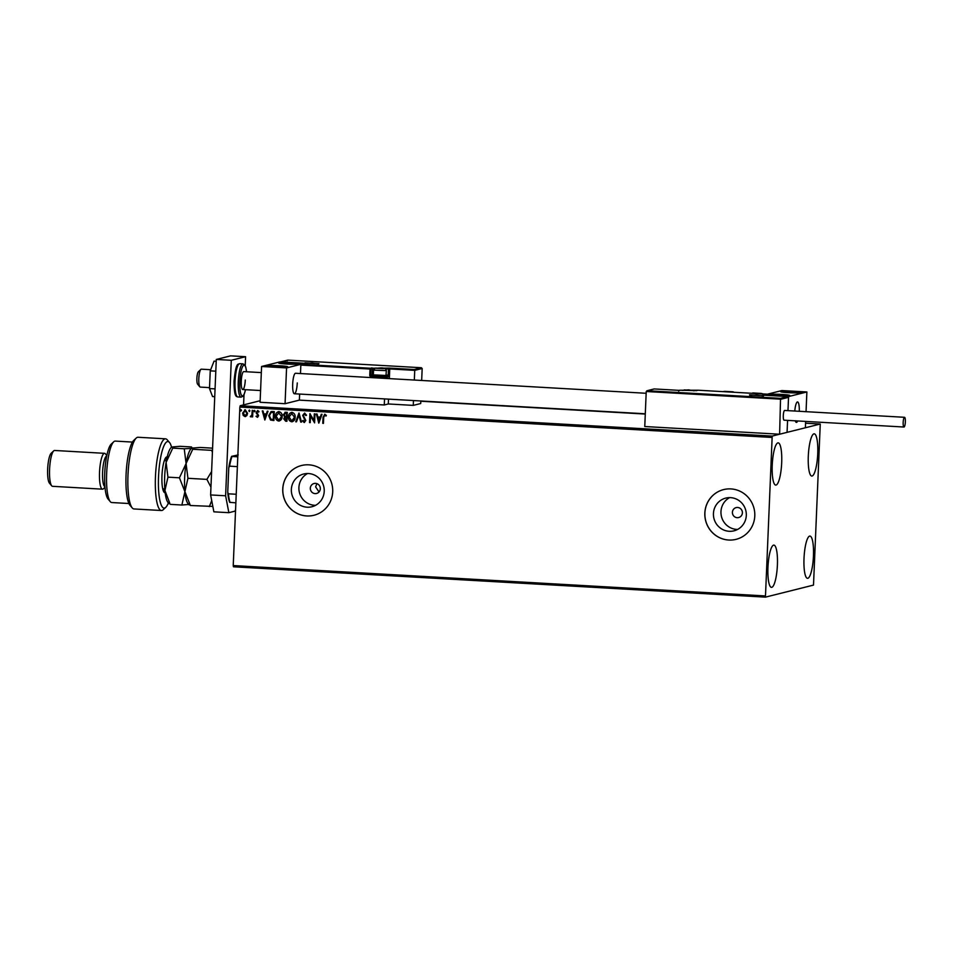 <?xml version="1.0" encoding="UTF-8"?>
<svg xmlns="http://www.w3.org/2000/svg" width="953" height="953" viewBox="0 0 953 953"><rect width="100%" height="100%" fill="white"/><g stroke="black" fill="none" stroke-linecap="round" stroke-linejoin="round"><path stroke-width="1.43" d="M310.321 488.198A5.134 4.991 -104.1 0 0 316.563 493.463A5.134 4.991 -104.1 0 0 320.315 488.77A5.134 4.991 -104.1 0 0 314.073 483.505A5.134 4.991 -104.1 0 0 310.321 488.198M316.932 483.659L315.61 486.876L319.029 491.962M291.356 489.437A16.88 16.427 -104.1 0 0 311.893 506.746A16.88 16.427 -104.1 0 0 324.223 491.307A16.88 16.427 -104.1 0 0 303.685 473.998A16.88 16.427 -104.1 0 0 291.356 489.437M307.569 473.522A16.88 16.427 -104.1 0 0 315.538 505.328M713.44 513.524A16.88 16.427 -104.1 0 0 733.977 530.833A16.88 16.427 -104.1 0 0 746.306 515.394A16.88 16.427 -104.1 0 0 725.769 498.097A16.88 16.427 -104.1 0 0 713.44 513.524M729.653 497.609A16.88 16.427 -104.1 0 0 737.622 529.427M704.839 513.048A25.648 24.957 -104.1 0 0 736.05 539.35A25.648 24.957 -104.1 0 0 754.788 515.907A25.648 24.957 -104.1 0 0 723.577 489.604A25.648 24.957 -104.1 0 0 704.839 513.048M723.613 489.592A25.648 24.957 -104.1 0 0 704.898 513.036A25.648 24.957 -104.1 0 0 736.073 539.35M282.755 488.96A25.648 24.957 -104.1 0 0 313.966 515.263A25.648 24.957 -104.1 0 0 332.704 491.808A25.648 24.957 -104.1 0 0 301.493 465.517A25.648 24.957 -104.1 0 0 282.755 488.96M301.529 465.505A25.648 24.957 -104.1 0 0 282.815 488.949A25.648 24.957 -104.1 0 0 314.002 515.251M732.404 512.285A5.134 4.991 -104.1 0 0 738.646 517.55A5.134 4.991 -104.1 0 0 742.399 512.857A5.134 4.991 -104.1 0 0 736.157 507.604A5.134 4.991 -104.1 0 0 732.404 512.285M817.734 453.759A21.157 4.658 -86.7 0 1 811.813 476.059A21.157 4.658 -86.7 0 1 808.299 456.13A21.157 4.658 -86.7 0 1 814.219 433.818A21.157 4.658 -86.7 0 1 817.734 453.759M777.398 565.058A21.157 4.658 -86.7 0 1 771.477 587.358A21.157 4.658 -86.7 0 1 767.951 567.416A21.157 4.658 -86.7 0 1 773.884 545.116A21.157 4.658 -86.7 0 1 777.398 565.058M781.686 462.801A21.157 4.658 -86.7 0 1 775.754 485.101A21.157 4.658 -86.7 0 1 772.24 465.159A21.157 4.658 -86.7 0 1 778.172 442.859A21.157 4.658 -86.7 0 1 781.686 462.801M813.445 556.016A21.157 4.658 -86.7 0 1 807.525 578.328A21.157 4.658 -86.7 0 1 804.01 558.387A21.157 4.658 -86.7 0 1 809.931 536.074A21.157 4.658 -86.7 0 1 813.445 556.016M765.438 597.138L813.505 585.094L820.259 424.037L772.192 436.081L765.438 597.138L233.461 566.785L233.235 565.57L765.199 595.935M260.157 400.725L240.216 405.728L772.192 436.081M820.259 424.037L805.571 423.203M645.288 414.055L420.797 401.237M246.839 415.615L244.981 416.592L243.218 415.413L242.658 413.054L245.266 409.826L247.589 413.34L246.839 415.615M245.576 416.544L243.218 415.413M244.647 409.885L245.266 409.826M250.901 416.127L251.914 414.769L252.211 410.338L252.879 410.374L252.605 416.914L251.973 415.913L250.258 416.675L251.115 416.092M250.996 416.902L250.258 416.675M257.655 417.247L256 416.294L257.941 415.651L256.166 412.339L257.667 410.54L259.013 411.505L258.597 412.089L257.703 411.339L256.845 412.351L258.608 415.651L257.596 417.271M257.25 416.497L257.798 415.043M258.716 412.053L257.822 411.315L256.845 412.351M272.26 411.482L274.285 411.601L273.916 420.547L270.521 420.035L268.722 415.651L271.057 411.577L272.26 411.482M287.282 412.339L286.913 421.286L285.674 421.214L283.756 418.891L284.649 417.033L283.375 414.662L285.543 412.244L287.282 412.339M284.923 412.292L285.543 412.244M299.051 413.018L301.482 422.119L300.743 422.084L298.908 415.174L296.49 421.834L295.764 421.798L298.944 413.006L295.764 421.798M314.299 413.888L314.966 413.924L314.597 422.87L310.499 415.949L310.225 422.62L309.546 422.584L309.928 413.638L314.014 420.535L314.299 413.888M326.105 416.02L324.723 415.163L323.698 417.426L323.448 423.37L322.769 423.335L323.031 417.295L324.759 414.245L326.367 415.377L325.997 416.044L324.58 415.174M771.847 437.439L239.87 407.074L233.235 565.57M318.85 423.108L316.313 413.995L317.039 414.043L317.825 416.961L320.279 417.104L321.292 414.281L322.031 414.329L318.85 423.108M306.032 415.556L304.734 413.995L303.328 415.472L305.818 420.499L304.162 422.501L302.542 420.892L303.09 420.368L304.21 421.583L305.139 420.499L302.661 415.413L304.603 413.102L306.485 415.163L305.925 415.591L304.376 414.031M304.543 422.465L302.542 420.892M295.168 417.235C295.108 419.796 293.941 421.309 291.654 421.786C289.355 421.107 288.294 419.475 288.437 416.89C288.509 414.341 289.688 412.828 291.987 412.375C294.251 413.066 295.311 414.686 295.168 417.235M292.38 421.726L291.761 421.762C289.474 421.071 288.402 419.451 288.556 416.866L288.437 416.89M291.201 412.458L291.987 412.375M282.171 416.497C282.112 419.046 280.932 420.571 278.645 421.047C276.358 420.368 275.286 418.736 275.441 416.151C275.512 413.59 276.692 412.089 278.991 411.636C281.242 412.327 282.302 413.947 282.171 416.497M279.372 420.976L278.764 421.023C276.477 420.333 275.405 418.701 275.56 416.127L275.441 416.151M278.205 411.708L278.991 411.636M264.839 420.023L262.289 410.91L263.028 410.957L263.802 413.876L266.256 414.019L267.281 411.196L268.007 411.243L264.839 420.023M254.987 411.124L254.391 411.839L254.451 410.35M249.829 410.838L249.233 411.553L249.305 410.052M241.419 410.362L240.835 411.065L240.299 410.29L240.895 409.576L240.942 411.041L240.299 410.29L240.895 409.576M239.87 407.074L240.216 405.728M323.448 423.335L322.769 423.335M322.888 423.311L323.138 417.259L324.866 414.221M316.432 414.007L318.743 423.108M321.399 414.293L320.279 417.104M318.886 420.952L320.065 417.974L318.076 417.89L318.886 420.952L319.946 417.998L318.076 417.89M314.561 422.834L310.499 415.949M310.225 422.584L309.546 422.584M309.665 422.548L310.035 413.638M314.407 413.888L314.014 420.535M304.329 421.56L305.139 420.499M305.258 420.476L304.781 419.32M304.9 419.296L303.995 418.391M304.102 418.355L302.661 415.413M302.768 415.389L304.722 413.066M301.47 422.084L300.743 422.084M300.862 422.048L298.908 415.174M296.514 421.798L295.883 421.762M292.44 421.702L291.761 421.762M288.556 416.866C288.616 414.305 289.807 412.804 292.106 412.351M291.773 420.845L294.608 417.176L291.427 413.34M292.297 420.797L294.501 417.2L291.487 413.328M292.094 413.268L289.116 416.938L291.654 420.869M286.913 421.25L285.793 421.19L283.756 418.891M283.863 418.855L284.649 417.033M284.768 416.997L283.375 414.662M283.482 414.638L285.65 412.208M285.924 413.149L284.042 414.698L285.03 416.366L286.436 416.544L286.686 413.197L285.078 413.209M286.162 417.414L284.423 418.903L286.281 420.333L286.508 417.438L285.4 417.474M286.508 417.438L285.459 417.462M286.281 420.333L286.4 417.462M286.686 413.197L285.138 413.197M286.436 416.544L286.579 413.221M279.432 420.964L278.764 421.023M275.56 416.127C275.62 413.566 276.799 412.065 279.11 411.613M278.776 420.094L281.611 416.425L278.431 412.601M279.289 420.059L281.492 416.461L278.49 412.578M279.086 412.53L276.12 416.199L278.657 420.13M273.916 420.511L270.521 420.035M270.64 419.999L268.722 415.651M268.841 415.627L271.117 411.565M273.273 419.594L273.571 412.482L271.045 412.566L269.401 415.699L270.914 419.201L273.392 419.558L273.69 412.446L271.152 412.53M264.839 419.999L262.42 410.922M267.376 411.208L266.256 414.019M264.874 417.867L266.054 414.889L264.052 414.805L264.874 417.867L265.935 414.912L264.052 414.805M257.381 417.271L256 416.294M257.37 416.461L258.049 415.615L257.37 416.461M257.918 415.02L256.345 413.364M256.464 413.34L256.166 412.339M256.286 412.315L257.775 410.505M257.822 411.315L256.953 412.315L257.822 411.315M255.094 411.1L254.511 411.815M253.974 411.041L254.57 410.326M252.605 416.878L251.937 416.878M252.045 416.854L251.973 415.913M250.377 416.64L250.687 416.044M251.02 416.104L251.914 414.769M252.033 414.746L252.319 410.35M249.948 410.803L249.352 411.517M248.816 410.743L249.412 410.028M243.325 415.389L242.658 413.054M242.777 413.03L245.374 409.802M245.124 415.77L247.03 413.257L244.885 410.648M245.469 415.746L246.922 413.292L244.945 410.636M245.35 410.6L243.337 413.09L245.016 415.794M241.538 410.326L240.942 411.041M240.418 410.266L241.014 409.552M646.158 393.279L295.549 373.266A10.257 2.263 93.3 0 0 292.678 384.083A10.257 2.263 93.3 0 0 294.382 393.756A10.257 2.263 93.3 0 0 297.265 382.939M291.249 362.902A10.257 0.691 -177.6 0 1 299.206 363.903A10.257 0.691 -177.6 0 1 286.662 364.046A10.257 0.691 -177.6 0 1 278.705 363.045A10.257 0.691 -177.6 0 1 291.249 362.902M275.226 366.917A10.257 0.691 2.4 0 0 287.758 366.774A10.257 0.691 2.4 0 0 279.801 365.761A10.257 0.691 2.4 0 0 267.257 365.904A10.257 0.691 2.4 0 0 275.226 366.917M286.567 367.918L261.587 366.488L279.896 361.902L304.877 363.319L286.567 367.918L285.066 403.703L299.373 400.117L384.285 404.965L388.288 403.965L413.268 405.382L420.702 403.524L420.809 400.975M261.587 366.488L260.086 402.273L285.066 403.703M797.649 420.964A10.257 2.263 -86.7 0 1 796.386 422.405A10.257 2.263 -86.7 0 1 795.29 420.821A10.257 2.263 93.3 0 0 796.386 422.405A10.257 2.263 93.3 0 0 796.934 422.143A10.257 2.263 93.3 0 0 797.649 420.964M777.219 395.566A10.257 0.691 -177.6 0 1 769.262 394.566A10.257 0.691 -177.6 0 1 781.805 394.423A10.257 0.691 -177.6 0 1 789.763 395.424A10.257 0.691 -177.6 0 1 777.219 395.566M793.241 391.552A10.257 0.691 2.4 0 0 780.71 391.695A10.257 0.691 2.4 0 0 788.667 392.696A10.257 0.691 2.4 0 0 801.211 392.553A10.257 0.691 2.4 0 0 793.241 391.552M806.881 391.969L788.56 396.567L763.591 395.138L781.901 390.551L806.881 391.969L806.047 411.672M780.543 398.342L787.643 396.567L762.674 395.138L766.677 394.137L698.239 390.23L679.823 390.23L678.643 391.064L679.251 390.373L654.282 388.955L647.182 390.73L780.543 398.342L779.625 434.223L787.071 432.352L787.571 420.38L787.071 432.352L805.38 427.766L805.642 421.417M788.56 396.567L787.976 410.648L788.536 397.33L781.091 399.2L646.229 391.504L644.764 426.527L779.625 434.223M794.79 411.029A10.257 2.263 -86.7 0 1 797.554 401.928A10.257 2.263 -86.7 0 1 799.269 411.291A10.257 2.263 93.3 0 0 797.554 401.928A10.257 2.263 93.3 0 0 797.006 402.19A10.257 2.263 93.3 0 0 794.79 411.029M199.868 386.847L197.64 384.214A6.409 1.406 -86.7 0 1 196.902 377.948A6.409 1.406 -86.7 0 1 198.343 371.753A6.409 1.406 -86.7 0 1 198.355 371.741A6.409 1.406 -86.7 0 1 198.367 371.73L200.869 369.383A8.97 1.977 93.3 0 0 198.843 378.079A8.97 1.977 93.3 0 0 199.868 386.847A8.97 1.977 93.3 0 0 200.297 387.097L209.541 387.633M210.684 369.716L201.321 369.18A8.97 1.977 93.3 0 0 200.869 369.383A8.97 1.977 93.3 0 0 200.845 369.407M647.182 390.73L646.229 391.504L647.182 390.73M787.643 396.567L788.536 397.33L787.643 396.567M762.674 395.138L763.556 395.9L762.674 395.138M766.677 394.137L767.558 394.899L766.677 394.137M389.348 378.627L389.765 368.942L414.734 370.36L414.186 369.514L421.286 367.727L422.179 368.501L414.734 370.36L414.329 380.056M413.471 400.546L413.268 405.382M388.49 399.128L388.288 403.965M304.841 364.094L305.794 363.319L280.825 361.902L279.872 362.664L287.913 360.115L287.306 360.794L287.913 360.115L421.286 367.727L422.179 368.501L421.667 380.473M305.794 363.319L300.838 365.094L300.481 373.552M299.623 394.054L299.373 400.117M373.898 375.494L371.396 375.982L384.893 376.757L385.429 377.614L371.194 376.792A1.537 1.501 -104.1 0 1 369.764 375.172L370.014 369.037L300.838 365.094L301.791 364.332L370.229 368.227L389.217 368.084L389.765 368.942L388.693 376.792L385.429 377.614L385.405 378.401M384.536 398.902L384.285 404.965M383.761 368.525L376.244 368.203L383.761 368.525M383.249 368.668L376.34 368.239M386.12 375.411L385.083 376.292L374.172 375.78L373.338 374.874L385.965 375.47L386.334 370.634L373.516 370.098L373.338 374.874M692.2 390.361L684.695 390.039L692.2 390.361M691.699 390.504L684.778 390.063M760.244 395.435L752.727 395.126L760.244 395.435M759.732 395.578L752.822 395.15M315.717 363.45L308.212 363.129L315.717 363.45M315.205 363.593L308.296 363.153M273.07 365.845L271.355 365.964L272.903 366.44L283.66 366.714L273.07 365.845M283.66 366.714L275.965 365.857L271.355 365.964L272.903 366.44M282.1 366.834L282.124 366.238M275.929 366.691L275.965 365.857M775.063 394.494L773.36 394.613L774.896 395.102L785.665 395.364L775.063 394.494M785.665 395.364L777.97 394.506L773.36 394.613L774.896 395.102M784.105 395.483L784.128 394.887M777.934 395.34L777.97 394.506M796.97 392.219L784.641 391.79L796.97 392.219M796.815 392.541L788.739 391.623L785.367 392.1M788.703 392.433L788.739 391.623M795.028 392.624L795.052 391.969M294.965 363.569L282.648 363.129L294.965 363.569M294.811 363.891L286.734 362.974L283.363 363.45M286.71 363.784L286.734 362.974M293.024 363.975L293.047 363.307M760.315 393.768A16.666 3.669 -86.7 0 1 761.125 393.422L752.965 392.958A16.666 3.669 93.3 0 0 752.155 393.303M732.178 392.159A16.666 3.669 -86.7 0 1 732.988 391.814A16.666 3.669 -86.7 0 1 733.75 392.255M905.35 421.893A4.872 1.072 93.3 0 0 904.54 417.295A4.872 1.072 93.3 0 0 903.17 422.441A4.872 1.072 93.3 0 0 903.98 427.027A4.872 1.072 93.3 0 0 905.35 421.893M904.54 417.295L784.664 410.457A4.872 1.072 93.3 0 0 783.295 415.591A4.872 1.072 93.3 0 0 784.105 420.19L903.98 427.027M214.735 396.686L212.555 396.567L209.493 388.574L210.244 370.86L215.807 371.17M209.493 388.574L215.068 388.884M210.244 370.86L214.044 361.139L216.224 361.27M235.582 509.39L235.153 511.106L228.863 512.678L213.877 511.832L210.625 494.941L216.295 359.448L230.602 355.862L245.588 356.708L245.219 365.678M244.004 394.685L243.575 404.882M210.625 494.941L225.611 495.786L231.281 360.294L245.588 356.708M225.611 495.786L228.863 512.678M216.295 359.448L231.281 360.294M245.278 380.056A8.97 1.977 -86.7 0 1 242.765 389.527A8.97 1.977 -86.7 0 1 241.264 381.069A8.97 1.977 -86.7 0 1 243.777 371.599L261.336 372.599M237.38 466.613L229.578 466.172L228.768 467.685A26.16 5.754 -86.7 0 1 231.615 456.344L238.214 454.915M235.867 502.815L229.697 502.362A26.16 5.754 -86.7 0 1 227.743 492.224L228.768 467.685M227.743 492.224L228.422 493.821A26.922 5.932 93.3 0 0 230.09 502.481M236.225 494.262L228.422 493.821M231.615 456.344L232.02 456.475A26.922 5.932 93.3 0 0 229.578 466.172M237.797 456.797L232.02 456.475M171.564 447.183A33.343 7.338 93.3 0 0 169.479 442.478A33.343 7.338 93.3 0 0 158.532 476.679A33.343 7.338 93.3 0 0 165.774 507.33A33.343 7.338 93.3 0 0 168.383 502.91M165.774 507.33L163.261 509.688A35.904 7.898 -86.7 0 1 161.426 510.51A35.904 7.898 -86.7 0 1 155.458 476.679A35.904 7.898 -86.7 0 1 165.512 438.821A35.904 7.898 -86.7 0 1 167.24 439.845L169.479 442.478M110.286 501.659L108.058 499.027A28.209 6.206 -86.7 0 1 104.735 473.248A28.209 6.206 -86.7 0 1 111.191 444.158L113.705 441.799A30.77 6.778 93.3 0 0 106.653 473.534A30.77 6.778 93.3 0 0 110.286 501.659A30.77 6.778 93.3 0 0 111.763 502.541L128.929 503.518M132.443 442.073L115.277 441.096A30.77 6.778 93.3 0 0 113.705 441.799M104.949 486.709A15.391 3.383 -86.7 0 1 102.59 472.247A15.391 3.383 -86.7 0 1 106.7 456.046M104.997 487.281L103.424 488.758A17.952 3.955 -86.7 0 1 102.507 489.175A17.952 3.955 -86.7 0 1 99.529 472.247A17.952 3.955 -86.7 0 1 104.556 453.33A17.952 3.955 -86.7 0 1 105.414 453.842L106.819 455.486M51.7 485.804L49.461 483.171A15.391 3.383 -86.7 0 1 47.65 469.114A15.391 3.383 -86.7 0 1 51.176 453.247L53.69 450.888A17.952 3.955 93.3 0 0 49.58 469.4A17.952 3.955 93.3 0 0 51.7 485.804A17.952 3.955 93.3 0 0 52.558 486.316L102.507 489.175M104.556 453.33L54.607 450.471A17.952 3.955 93.3 0 0 53.69 450.888M165.512 438.821L138.042 437.26A35.904 7.898 93.3 0 0 136.208 438.082A35.904 7.898 93.3 0 0 128.107 472.652A35.904 7.898 93.3 0 0 132.229 507.913A35.904 7.898 93.3 0 0 133.956 508.95L161.426 510.51M132.229 507.913L130.001 505.293A33.343 7.338 -86.7 0 1 126.177 472.545A33.343 7.338 -86.7 0 1 133.694 440.441L136.208 438.082M165.155 492.725A17.952 3.955 -86.7 0 1 164.083 492.224A17.952 3.955 -86.7 0 1 162.022 474.582A17.952 3.955 -86.7 0 1 166.072 457.297A17.952 3.955 -86.7 0 1 166.715 456.916L167.228 456.785M166.811 458.655L164.905 459.132M163.034 489.961L164.833 489.508M189.099 504.911L187.979 503.589A28.209 6.206 -86.7 0 1 184.906 491.665L181.88 505.03L189.766 504.363L190.386 505.507L184.906 491.665L187.932 478.299L186.085 463.539L192.744 449.268L211.709 450.352L212.4 452.377M187.932 478.299L206.896 479.383L210.947 487.15M211.602 471.497L206.896 479.383M192.744 449.268L192.125 448.113L200.011 447.445L212.579 448.16M191.47 448.386L184.239 448.78L186.085 463.539A28.209 6.206 -86.7 0 1 191.112 448.72L191.47 448.386M212.495 450.316L211.709 450.352M190.386 505.507L212.841 506.424M211.709 500.599L209.35 506.591M184.906 491.665A28.209 6.206 -86.7 0 1 186.085 463.539L179.426 477.81L184.906 491.665M169.11 503.768L168.002 502.457A28.209 6.206 -86.7 0 1 164.929 490.521A28.209 6.206 -86.7 0 1 166.108 462.408L172.755 448.124L172.148 446.969L180.022 446.302L191.505 446.957L192.125 448.113L193.102 447.934M169.789 503.22L164.929 490.521L167.942 477.155L166.108 462.408A28.209 6.206 -86.7 0 1 171.135 447.576L172.148 446.969M172.755 448.124L184.239 448.78M167.942 477.155L179.426 477.81M170.396 504.375L181.88 505.03M763.484 395.626L749.499 394.828L763.484 395.626M679.608 390.253A0.774 0.75 75.9 0 1 679.823 390.23L679.823 390.23A0.774 0.774 0 0 0 679.608 390.253L679.144 390.373M696.369 390.682A0.774 0.75 75.9 0 1 696.476 390.635L679.834 390.23M698.025 390.253A0.774 0.75 75.9 0 1 698.239 390.23L698.251 390.23A0.774 0.774 0 0 0 698.025 390.253L696.476 390.635A0.774 0.75 75.9 0 1 696.703 390.611M304.984 362.831L318.969 363.629L304.984 362.831M389.217 368.084L414.186 369.514M370.943 369.037L370.681 375.172L372.23 374.791L372.48 368.656L370.943 369.037A0.774 0.75 -104.1 0 0 370.229 368.227L370.014 369.037L370.943 369.037M374.374 368.501L372.48 368.656A0.774 0.75 -104.1 0 0 371.765 367.846M372.945 375.601A0.774 0.75 75.9 0 1 372.23 374.791L373.326 374.66M386.144 375.053L388.181 375.172L388.443 369.037L385.488 368.871M384.893 376.757L387.978 375.982L385.643 375.851M389.36 369.037A0.774 0.75 -104.1 0 0 388.645 368.227L388.443 369.037L389.36 369.037M389.098 375.172L387.978 375.982A0.774 0.75 -104.1 0 1 388.693 376.792M371.194 376.792L371.396 375.982A0.774 0.75 75.9 0 1 370.681 375.172L369.764 375.172M384.262 368.561L375.768 368.072L384.262 368.561M692.7 390.385L684.206 389.908L692.7 390.385M760.744 395.471L752.251 394.983L760.744 395.471M316.217 363.474L307.724 362.998L316.217 363.474M271.819 365.702L271.605 366.476L283.196 366.976L283.41 366.202L271.819 365.702M773.824 394.363L773.61 395.126L785.201 395.626L785.415 394.852L773.824 394.363M798.65 392.255L783.259 391.993L798.65 392.255M296.645 363.605L281.266 363.343L296.645 363.605M722.719 391.623L724.828 391.349A16.666 3.669 93.3 0 0 724.006 391.695M237.821 396.948C236.392 396.448 234.045 397.222 234.057 381.117C236.058 360.913 238.226 364.856 239.727 363.665A16.666 3.669 93.3 0 0 235.057 381.236A16.666 3.669 93.3 0 0 237.821 396.948L241.073 397.139A16.666 3.669 -86.7 0 1 238.298 381.426A16.666 3.669 -86.7 0 1 242.967 363.843L244.802 364.975L245.731 367L246.577 371.765M246.529 371.753A15.391 3.383 93.3 0 0 242.955 366.047A15.391 3.383 93.3 0 0 239.834 381.426A15.391 3.383 93.3 0 0 241.502 395.281A15.391 3.383 93.3 0 0 245.505 389.682M165.453 458.095L166.715 456.916M163.166 490.39L165.143 492.618M242.765 389.527L260.586 390.539M645.288 413.781L294.382 393.756M762.865 396.257L763.282 395.638L749.689 395.078L750.059 395.721M646.908 390.766L654.103 388.955M654.235 388.943L679.215 390.373M762.734 395.138L787.702 396.567M698.251 390.23L766.736 394.137M318.35 364.272L318.767 363.653L305.174 363.081L305.532 363.736M287.877 360.115L421.345 367.727M280.551 361.926L287.746 360.127M301.517 364.356L305.532 363.355M386.334 370.634C385.524 366.238 378.055 368.632 375.184 368.132L373.516 370.098M694.058 390.801L688.507 389.848L682.729 390.396M761.947 395.757L756.539 394.935L751.012 395.304M317.42 363.772L312.024 362.938L306.497 363.307M286.793 367.012L277.537 365.785L268.198 366.238M788.798 395.674L779.53 394.435L770.203 394.887M800.246 392.803L791.014 391.576L781.639 392.017M298.241 364.153L289.009 362.914L279.646 363.367M761.125 393.422L763.186 393.934M724.828 391.349L732.988 391.814M239.727 363.665L242.967 363.843M245.552 389.682L244.171 394.304L243.015 396.222L241.073 397.139M164.333 460.585L166.394 460.704M162.725 488.758L164.798 488.877"/></g></svg>
